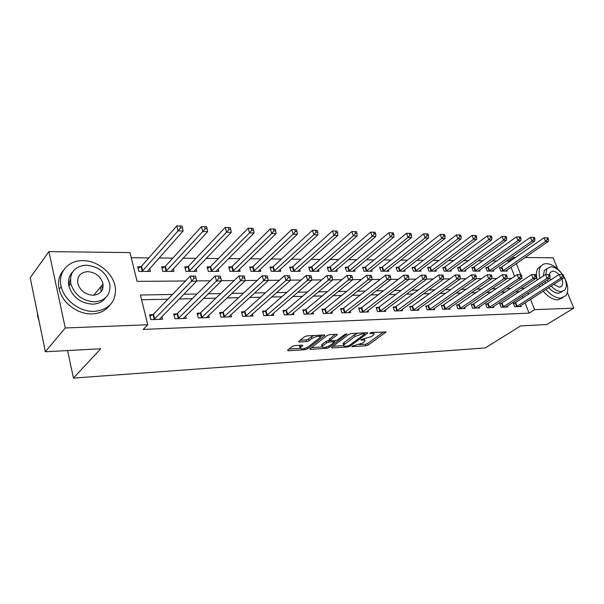 <?xml version="1.0" encoding="UTF-8"?>
<svg xmlns="http://www.w3.org/2000/svg" width="604" height="604" viewBox="0 0 604 604"><rect width="100%" height="100%" fill="white"/><g stroke="black" fill="none" stroke-linecap="round" stroke-linejoin="round"><path stroke-width="0.91" d="M351.868 346.251L352.117 346.673L365.918 345.79L368.153 345.02L386.107 332.057L371.603 332.449L369.769 333.212L372.026 333.37C373.71 333.317 374.367 333.695 374.004 334.495L371.573 336.519L360.815 339.705L361.064 340.15L362.868 340.037C364.567 339.976 365.231 340.346 364.869 341.132L362.506 343.095L351.868 346.251M101.6 285.798L102.627 289.037M294.684 345.609L292.283 346.439L287.602 350.139L288.146 350.773L305.118 349.686L307.466 348.878L324.869 335.379L324.167 334.963L307.006 335.869L304.567 336.715L298.504 341.57L299.252 342L306.621 341.577L309.022 340.747L311.921 338.482C316.707 336.035 319.501 335.665 320.294 337.372L308.35 346.779C303.638 349.165 300.883 349.535 300.082 347.881L302.763 345.579L302.03 345.163L294.684 345.609M567.383 292.555L573.8 308.131L546.809 324.514L520.61 325.933L485.261 347.934L73.454 378.096L100.755 348.757L45.353 351.762L65.277 327.972L48.916 251.596L129.996 252.6L137.07 281.366L185.496 280.981M573.8 308.131L534.6 309.656L530.508 299.335M172.502 294.45L140.43 295.016L147.746 324.756L143.201 329.429L529.089 313.136L534.6 309.656M147.746 324.756L65.277 327.972M331.498 347.353L331.913 347.972L347.738 346.96L350.01 346.175L367.813 333.046L367.179 332.683L351.218 333.529L348.863 334.337L331.498 347.353M326.802 348.297L310.418 349.346L309.701 348.961L327.119 335.507L329.52 334.676L336.654 334.299L337.334 334.699L329.716 340.626L335.054 340.747L337.394 339.939L344.816 334.352L346.938 334.05L329.104 347.504L326.802 348.297L326.417 347.081M529.089 313.136L525.042 302.861M523.094 297.923L522.407 296.187M519.372 291.792L515.567 291.868M505.397 292.087L501.282 292.17M491.037 292.389L486.59 292.479M476.284 292.698L471.482 292.797M461.109 293.016L455.937 293.129M445.495 293.348L439.931 293.461M429.429 293.687L423.457 293.808M412.879 294.035L406.484 294.171M395.839 294.39L388.984 294.541M378.285 294.76L370.947 294.918M360.18 295.145L352.336 295.311M341.502 295.537L333.121 295.711M322.234 295.945L313.287 296.134M302.34 296.36L292.789 296.564M281.789 296.798L271.596 297.009M260.543 297.243L249.686 297.47M238.572 297.704L226.998 297.946M215.839 298.187L203.51 298.444M192.306 298.678L179.169 298.957M167.927 299.191L141.593 299.75M515.046 303.08L513.294 303.132L514.699 306.741L521.116 306.515L520.761 305.609M501.456 303.51L499.667 303.57L501.071 307.225L507.654 306.991L507.292 306.047M487.511 303.955L485.669 304.016L487.073 307.723L493.838 307.481L493.46 306.5M473.189 304.416L471.294 304.476L472.698 308.229L479.644 307.987L479.259 306.96M458.474 304.884L456.526 304.945L457.93 308.757L465.065 308.501L464.672 307.428M443.351 305.367L441.35 305.428L442.747 309.293L450.086 309.037L449.678 307.912M427.798 305.858L425.744 305.926L427.134 309.844L434.684 309.58L434.261 308.41M411.8 306.371L409.686 306.439L411.075 310.418L418.844 310.139L418.406 308.916M395.341 306.9L393.166 306.968L394.548 311L402.543 310.72L402.098 309.429M378.398 307.436L376.164 307.512L377.538 311.604L385.767 311.317L385.307 309.958M360.95 307.995L358.648 308.07L360.014 312.223L368.485 311.928L368.017 310.501M342.974 308.568L340.596 308.644L341.955 312.864L350.69 312.555L350.199 311.052M324.446 309.157L321.992 309.24L323.344 313.529L332.343 313.204L331.845 311.619M305.337 309.769L302.808 309.852L304.144 314.208L313.431 313.876L312.91 312.2M285.617 310.396L283.004 310.479L284.333 314.911L293.922 314.571L293.378 312.789M265.269 311.045L262.566 311.136L263.88 315.635L273.778 315.28L273.219 313.393M244.25 311.717L241.464 311.807L242.755 316.383L252.985 316.02L252.404 314.012M222.529 312.411L219.645 312.502L220.928 317.153L231.498 316.783L230.894 314.639M200.067 313.129L197.093 313.227L198.354 317.953L209.278 317.568L208.659 315.273M176.836 313.869L173.756 313.967L174.994 318.784L186.304 318.383L185.662 315.922M152.789 314.639L149.603 314.737L150.811 319.644L162.529 319.229L161.857 316.572M509.029 262.219L508.568 261.049L506.243 261.026M497.1 260.951L492.358 260.905M483.147 260.83L478.096 260.785M468.825 260.702L463.442 260.656M454.11 260.573L448.387 260.52M438.987 260.437L432.902 260.384M423.442 260.301L416.979 260.248M407.458 260.165L400.588 260.105M391.007 260.022L383.721 259.954M374.072 259.871L366.349 259.803M356.639 259.72L348.448 259.652M338.678 259.561L329.995 259.486M320.165 259.403L310.969 259.32M301.079 259.237L291.339 259.146M281.388 259.063L271.075 258.973M261.071 258.882L250.139 258.791M240.082 258.701L228.516 258.603M218.399 258.512L206.153 258.406M195.99 258.316L183.02 258.202M172.812 258.112L159.078 257.991M148.818 257.9L131.257 257.749M514.608 276.383L510.999 267.21M501.207 267.595L499.455 267.587L500.822 271.098L507.239 271.098L506.839 270.079M487.632 267.564L485.835 267.557L487.201 271.113L493.785 271.105L493.377 270.056M473.695 267.527L471.86 267.519L473.219 271.128L479.976 271.12L479.561 270.018M459.395 267.489L457.507 267.489L458.866 271.136L465.805 271.136L465.374 269.988M444.703 267.459L442.762 267.451L444.121 271.151L451.248 271.143L450.811 269.95M429.61 267.421L427.617 267.413L428.976 271.166L436.299 271.158L435.839 269.913M414.102 267.383L412.056 267.376L413.4 271.181L420.928 271.173L420.459 269.867M398.157 267.346L396.05 267.338L397.394 271.196L405.133 271.188L404.65 269.822M381.751 267.3L379.584 267.3L380.928 271.211L388.885 271.204L388.395 269.769M364.876 267.262L362.642 267.255L363.978 271.226L372.17 271.219L371.664 269.709M347.504 267.217L345.209 267.217L346.53 271.241L354.971 271.234L354.442 269.648M329.61 267.179L327.247 267.172L328.561 271.256L337.251 271.249L336.707 269.58M311.181 267.134L308.742 267.127L310.048 271.279L319.003 271.272L318.444 269.505M292.185 267.089L289.663 267.081L290.962 271.294L300.196 271.287L299.614 269.422M272.585 267.036L269.996 267.036L271.279 271.309L280.8 271.302L280.203 269.324M252.374 266.991L249.701 266.983L250.962 271.332L260.792 271.324L260.173 269.225M231.513 266.938L228.742 266.93L229.996 271.347L240.143 271.339L239.501 269.112M209.966 266.885L207.104 266.877L208.342 271.37L218.822 271.362L218.157 268.984M187.693 266.832L184.741 266.825L185.957 271.392L196.791 271.377L196.104 268.833M164.673 266.779L161.623 266.772L162.816 271.415L174.02 271.4L173.31 268.674M140.86 266.719L137.704 266.711L138.875 271.438L150.472 271.423L149.724 268.486M67.58 350.554L73.454 378.096M525.057 257.485L553.083 257.832L557.651 268.931M45.353 351.762L30.2 277.727L48.916 251.596M508.568 261.049L513.853 257.349L515.975 257.38M68.713 285.201L70.351 279.531M521.645 278.301L522.166 278.301L521.75 277.251M520.739 274.699L516.307 263.54M514.321 258.527L513.853 257.349M196.602 280.89L210.268 280.784M221.321 280.694L234.156 280.596M245.148 280.505L257.198 280.407M268.138 280.324L279.448 280.233M290.328 280.143L300.951 280.06M311.762 279.977L321.728 279.894M332.479 279.811L341.826 279.735M352.51 279.652L361.275 279.584M371.898 279.493L380.112 279.433M390.66 279.35L398.353 279.282M408.832 279.199L416.035 279.146M426.447 279.063L433.181 279.01M443.517 278.927L449.814 278.874M460.082 278.791L465.963 278.746M476.156 278.663L481.637 278.625M491.762 278.542L496.865 278.504M506.915 278.421L511.664 278.384M524.785 288.221L520.988 288.282M510.81 288.463L506.688 288.538M496.443 288.72L491.988 288.795M481.675 288.984L476.866 289.067M466.484 289.248L461.305 289.339M450.848 289.527L445.284 289.626M434.759 289.807L428.787 289.912M418.195 290.101L411.785 290.214M401.124 290.403L394.253 290.524M383.532 290.713L376.179 290.849M365.39 291.037L357.523 291.173M346.673 291.37L338.27 291.513M327.353 291.709L318.376 291.868M307.398 292.064L297.825 292.23M286.787 292.427L276.572 292.608M265.473 292.804L254.578 292.993M243.435 293.197L231.815 293.401M220.619 293.597L208.237 293.816M196.987 294.012L183.797 294.246M528.545 294.382L527.851 292.638M364.567 340.226L364.446 339.033M373.695 333.559L373.566 332.343M359.523 344.605L365.405 344.235L367.647 343.465L383.85 331.8M364.589 333.499L365.586 332.766M332.94 346.273L343.495 345.609M347.61 346.069L349.203 345.526L364.559 334.246L364.318 333.786L362.377 333.891L354.918 336.458L343.601 345.065C343.215 345.888 343.91 346.266 345.677 346.198L347.61 346.069M357.696 333.182L354.389 334.843L354.918 336.458M344.008 344.574L343.095 343.472L343.94 342.611L354.389 334.843M321.977 346.96L311.362 347.625M335.16 334.382L329.308 339.312M335.507 340.686L334.223 341.653M322.747 345.858L322.091 346.53C322.868 348.093 325.556 347.715 330.139 345.405L334.382 342.143L333.702 341.758L329.059 342.038L326.711 342.846L322.747 345.858L322.242 344.227L321.585 344.907L321.849 345.752M322.242 344.227L326.205 341.207L329.625 340.339M299.856 347.126L299.584 346.228L300.633 345.246M319.999 336.443L319.894 335.19M313.831 335.507L311.407 336.805L311.921 338.482M300.113 340.241L306.107 339.901L308.508 339.078L311.407 336.805M320.399 336.828L322.717 335.039M289.014 349.021L299.954 348.342M505.51 271.098L548.251 241.457L545.571 241.381L544.083 237.757L499.742 268.319M547.435 239.267L548.508 239.305L547.911 237.855L546.839 237.817L547.435 239.267L545.571 241.381L502.573 271.098M548.508 239.305L548.251 241.457M544.083 237.757L546.839 237.817M516.45 306.681L560.723 278.187L563.404 278.165L519.387 306.575M513.551 303.789L559.191 274.458L563.079 274.563L562.007 274.563L562.618 276.058L563.691 276.051L563.079 274.563M562.618 276.058L560.723 278.187L559.191 274.458L562.007 274.563M563.404 278.165L563.691 276.051M492.011 271.105L534.699 241.064L531.95 240.988L530.455 237.319L486.129 268.312M533.83 238.852L534.933 238.882L534.336 237.417L533.234 237.38L533.83 238.852L531.95 240.988L488.998 271.113M534.933 238.882L534.699 241.064M530.455 237.319L533.234 237.38M478.157 271.12L520.776 240.664L517.945 240.588L516.458 236.866L472.154 268.304M519.855 238.414L520.988 238.452L520.391 236.964L519.259 236.927L519.855 238.414L517.945 240.588L475.061 271.12M520.988 238.452L520.776 240.664M516.458 236.866L519.259 236.927M463.932 271.136L506.469 240.256L503.555 240.173L502.067 236.398L457.809 268.297M505.488 237.976L506.65 238.006L506.054 236.504L504.884 236.466L505.488 237.976L503.555 240.173L460.754 271.136M506.65 238.006L506.469 240.256M502.067 236.398L504.884 236.466M502.86 307.164L547.103 278.301L549.859 278.278L505.88 307.058M499.923 304.242L545.571 274.518L549.512 274.624L548.409 274.631L549.028 276.141L550.123 276.134L549.512 274.624M549.028 276.141L547.103 278.301L545.571 274.518L548.409 274.631M549.859 278.278L550.123 276.134M488.915 307.655L533.106 278.414L535.937 278.391L492.011 307.549M485.933 304.71L531.573 274.578L535.567 274.684L534.434 274.692L535.053 276.224L536.186 276.217L535.567 274.684M535.053 276.224L533.106 278.414L531.573 274.578L534.434 274.692M535.937 278.391L536.186 276.217M474.593 308.161L518.715 278.535L521.622 278.504L477.772 308.055M471.565 305.201L517.175 274.646L521.229 274.752L520.059 274.752L520.678 276.307L521.841 276.307L521.229 274.752M520.678 276.307L518.715 278.535L517.175 274.646L520.059 274.752M521.622 278.504L521.841 276.307M449.323 271.151L491.747 239.833L488.757 239.75L487.269 235.922L443.072 268.289M490.705 237.515L491.905 237.553L491.309 236.028L490.108 235.983L490.705 237.515L488.757 239.75L446.062 271.151M491.905 237.553L491.747 239.833M487.269 235.922L490.108 235.983M459.87 308.689L503.902 278.655L506.899 278.625L463.14 308.568M456.805 305.692L502.369 274.707L506.477 274.812L505.276 274.82L505.895 276.398L507.088 276.39L506.477 274.812M505.895 276.398L503.902 278.655L502.369 274.707L505.276 274.82M506.899 278.625L507.088 276.39M545.941 289.407C550.825 295.137 555.733 298.059 560.64 298.157L565.85 295.711C568.96 290.917 568.236 284.439 563.66 276.27M562.52 274.51C557.515 267.678 552.192 264.054 546.544 263.638C544.061 263.646 542.135 264.575 540.769 266.432C538.859 269.263 538.587 273.197 539.961 278.218M543.192 291.173C548.07 296.889 552.962 299.795 557.877 299.894L562.754 297.817M562.43 291.506L558.647 293.272C555.363 293.212 552.033 291.339 548.666 287.647M551.203 286.017C554.578 289.716 557.907 291.596 561.192 291.664L564.997 289.867C567.141 286.56 566.695 282.06 563.645 276.36M562.467 274.503C558.843 269.618 555.023 267.036 550.991 266.757L546.892 268.727L545.752 274.518M558.972 274.601C556.888 272.381 554.827 271.226 552.796 271.151L550.184 272.404L549.413 274.616M549.874 278.18L550.606 280.037M553.732 284.386L559.364 287.202L561.848 286.024C562.988 284.393 562.988 282.106 561.856 279.161M547.299 279.946L548.138 281.638M545.616 283.284L544.77 281.592M543.222 276.066L544.393 270.396L546.99 268.606M541.222 265.866L538.066 268.244C536.156 271.075 535.876 274.994 537.235 280.014M539.289 285.171L540.18 286.817M542.022 283.389L542.921 285.035M94.315 311.407C109.022 309.701 116.051 301.924 115.409 288.085C113.922 273.906 98.044 260.437 82.801 260.634C68.26 260.188 57.546 272.525 61.2 286.598C64.137 300.286 80.105 312.14 94.315 311.407M63.533 270.237C59.018 275.416 57.569 281.743 59.169 289.218C62.084 302.853 77.999 314.646 92.17 313.891C99.788 313.514 105.609 310.69 109.634 305.428M105.655 297.689C102.748 301.758 98.422 303.918 92.676 304.174C80.559 303.321 72.623 297.274 68.871 286.039C67.784 280.558 68.954 275.968 72.404 272.268M94.654 301.849C105.421 300.664 110.509 294.971 109.92 284.778C106.885 273.068 99.018 266.538 86.312 265.186C74.715 266.205 69.535 272.359 70.774 283.623C74.549 294.895 82.506 300.973 94.654 301.849M87.776 271.626C80.4 272.306 77.07 276.209 77.788 283.351C80.136 290.667 85.262 294.631 93.152 295.25C100.188 294.503 103.48 290.788 103.027 284.099C100.989 276.602 95.9 272.442 87.776 271.626M101.193 291.611L100.558 287.043M37.191 311.891L37.78 316.798L38.988 320.649M434.321 271.158L476.609 239.395L473.528 239.312L472.041 235.432L430.282 267.028L427.934 268.282M475.507 237.047L476.737 237.085L476.141 235.537L474.91 235.492L475.507 237.047L473.528 239.312L430.969 271.166M476.737 237.085L476.609 239.395M472.041 235.432L474.91 235.492M418.897 271.173L461.033 238.95L457.862 238.859L456.375 234.926L414.774 266.983L412.373 268.274M459.863 236.564L461.131 236.602L460.535 235.032L459.266 234.986L459.863 236.564L457.862 238.859L415.454 271.181M461.131 236.602L461.033 238.95M456.375 234.926L459.266 234.986M403.049 271.188L444.989 238.489L441.728 238.399L440.248 234.405L398.829 266.938L396.375 268.274M443.751 236.066L445.057 236.111L444.461 234.511L443.155 234.473L443.751 236.066L441.728 238.399L399.501 271.196M445.057 236.111L444.989 238.489M440.248 234.405L443.155 234.473M386.741 271.204L428.47 238.014L425.11 237.923L423.631 233.869L382.43 266.892L379.916 268.267M427.156 235.552L428.5 235.598L427.911 233.974L426.56 233.937L427.156 235.552L425.11 237.923L383.095 271.211M428.5 235.598L428.47 238.014M423.631 233.869L426.56 233.937M369.965 271.219L411.452 237.531L407.979 237.432L406.507 233.318L365.556 266.847L362.981 268.267M410.056 235.024L411.445 235.069L410.848 233.423L409.467 233.378L410.056 235.024L407.979 237.432L366.213 271.226M411.445 235.069L411.452 237.531M406.507 233.318L409.467 233.378M444.748 309.225L488.659 278.776L491.747 278.754L448.108 309.105M441.63 306.205L487.126 274.775L491.294 274.888L490.055 274.888L490.674 276.489L491.905 276.481L491.294 274.888M490.674 276.489L488.659 278.776L487.126 274.775L490.055 274.888M491.747 278.754L491.905 276.481M429.187 309.776L472.97 278.905L476.141 278.882L432.645 309.648M426.031 306.734L428.485 305.473L471.437 274.843L475.658 274.956L474.389 274.963L475.001 276.587L476.277 276.579L475.658 274.956M475.001 276.587L472.97 278.905L471.437 274.843L474.389 274.963M476.141 278.882L476.277 276.579M413.189 310.343L456.805 279.033L460.074 279.01L416.745 310.214M409.98 307.277L412.494 305.979L455.273 274.911L459.561 275.024L458.247 275.031L458.859 276.685L460.173 276.677L459.561 275.024M458.859 276.685L456.805 279.033L455.273 274.911L458.247 275.031M460.074 279.01L460.173 276.677M396.73 310.924L440.142 279.169L443.517 279.146L400.384 310.796M393.468 307.836L396.035 306.5L438.617 274.986L442.966 275.099L441.615 275.107L442.226 276.783L443.578 276.775L442.966 275.099M442.226 276.783L440.142 279.169L438.617 274.986L441.615 275.107M443.517 279.146L443.578 276.775M379.78 311.528L422.966 279.312L426.439 279.282L383.548 311.392M376.466 308.418L379.101 307.036L421.441 275.062L425.858 275.182L424.469 275.182L425.08 276.889L426.469 276.881L425.858 275.182M425.08 276.889L422.966 279.312L421.441 275.062L424.469 275.182M426.439 279.282L426.469 276.881M352.691 271.234L393.899 237.025L390.327 236.919L388.863 232.744L348.183 266.794L345.548 268.267M392.426 234.48L393.853 234.526L393.264 232.857L391.837 232.812L392.426 234.48L390.327 236.919L348.833 271.241M393.853 234.526L393.899 237.025M388.863 232.744L391.837 232.812M362.325 312.147L405.246 279.456L408.832 279.425L366.205 312.004M358.957 309.014L361.653 307.587L403.729 275.137L408.213 275.258L406.779 275.265L407.383 276.994L408.817 276.987L408.213 275.258M407.383 276.994L405.246 279.456L403.729 275.137L406.779 275.265M408.832 279.425L408.817 276.987M334.91 271.256L375.801 236.504L372.109 236.398L370.652 232.155L330.29 266.749L327.594 268.267M374.238 233.922L375.711 233.967L375.129 232.276L373.649 232.223L374.238 233.922L372.109 236.398L330.932 271.256M375.711 233.967L375.801 236.504M370.652 232.155L373.649 232.223M344.333 312.781L386.96 279.607L390.667 279.577L348.334 312.638M340.913 309.633L343.676 308.153L385.45 275.22L390.003 275.341L388.523 275.349L389.127 277.1L390.607 277.093L390.003 275.341M389.127 277.1L386.96 279.607L385.45 275.22L388.523 275.349M390.667 279.577L390.607 277.093M316.587 271.272L357.123 235.968L353.317 235.862L351.868 231.551L311.86 266.696L309.097 268.267M355.469 233.34L356.994 233.386L356.413 231.664L354.888 231.619L355.469 233.34L353.317 235.862L312.487 271.272M356.994 233.386L357.123 235.968M351.868 231.551L354.888 231.619M325.798 313.438L368.078 279.758L371.905 279.728L329.92 313.295M322.317 310.267L325.141 308.742L366.583 275.303L371.203 275.424L369.671 275.432L370.275 277.213L371.807 277.206L371.203 275.424M370.275 277.213L368.078 279.758L366.583 275.303L369.671 275.432M371.905 279.728L371.807 277.206M297.704 271.287L337.84 235.417L333.914 235.303L332.472 230.924L292.864 266.643L290.033 268.274M336.088 232.744L337.666 232.789L337.085 231.045L335.514 230.992L336.088 232.744L333.914 235.303L293.476 271.294M337.666 232.789L337.84 235.417M332.472 230.924L335.514 230.992M306.673 314.118L348.576 279.916L352.525 279.886L310.924 313.967M303.132 310.924L306.032 309.346L347.081 275.386L351.777 275.515L350.199 275.522L350.796 277.334L352.381 277.327L351.777 275.515M350.796 277.334L348.576 279.916L347.081 275.386L350.199 275.522M352.525 279.886L352.381 277.327M278.233 271.302L317.923 234.843L313.861 234.729L312.434 230.283L273.272 266.591L270.365 268.274M316.073 232.125L317.696 232.178L317.123 230.396L315.499 230.343L316.073 232.125L313.861 234.729L273.869 271.309M317.696 232.178L317.923 234.843M312.434 230.283L315.499 230.343M286.945 314.812L328.41 280.082L332.502 280.052L291.332 314.661M283.344 311.604L286.319 309.965L326.93 275.477L331.709 275.605L330.071 275.613L330.667 277.455L332.298 277.447L331.709 275.605M330.667 277.455L328.41 280.082L326.93 275.477L330.071 275.613M332.502 280.052L332.298 277.447M258.142 271.324L297.342 234.254L293.144 234.133L291.732 229.611L253.053 266.53L250.079 268.282M295.379 231.491L297.062 231.536L296.496 229.731L294.812 229.679L295.379 231.491L293.144 234.133L253.642 271.324M297.062 231.536L297.342 234.254M291.732 229.611L294.812 229.679M266.583 315.537L307.564 280.256L311.785 280.218L271.113 315.379M262.914 312.306L265.964 310.607L306.092 275.567L310.947 275.696L309.256 275.703L309.844 277.576L311.536 277.568L310.947 275.696M309.844 277.576L307.564 280.256L306.092 275.567L309.256 275.703M311.785 280.218L311.536 277.568M237.41 271.339L276.058 233.642L271.717 233.514L270.313 228.924L232.193 266.477L229.135 268.297M273.982 230.826L275.718 230.879L275.16 229.044L273.416 228.984L273.982 230.826L271.717 233.514L232.767 271.347M275.718 230.879L276.058 233.642M270.313 228.924L273.416 228.984M215.998 271.362L254.035 233.008L249.543 232.88L248.161 228.206L210.645 266.417L207.497 268.312M251.838 230.147L253.635 230.199L253.084 228.327L251.279 228.274L251.838 230.147L249.543 232.88L211.196 271.37M253.635 230.199L254.035 233.008M248.161 228.206L251.279 228.274M193.876 271.385L231.241 232.359L226.583 232.223L225.216 227.466L188.373 266.356L185.141 268.327M228.908 229.437L230.773 229.49L230.222 227.595L228.365 227.534L228.908 229.437L226.583 232.223L188.916 271.385M230.773 229.49L231.241 232.359M225.216 227.466L228.365 227.534M171 271.407L207.625 231.679L202.801 231.536L201.457 226.696L165.353 266.288L162.031 268.35M205.156 228.705L207.089 228.765L206.545 226.825L204.62 226.764L205.156 228.705L202.801 231.536L165.873 271.407M207.089 228.765L207.625 231.679M201.457 226.696L204.62 226.764M147.346 271.423L183.14 230.977L178.142 230.834L176.821 225.904L141.54 266.221L138.112 268.372M180.528 227.942L182.536 228.002L182.008 226.032L180 225.972L180.528 227.942L178.142 230.834L142.038 271.43M182.536 228.002L183.14 230.977M176.821 225.904L180 225.972M245.549 316.285L285.986 280.43L290.358 280.392L250.23 316.118M241.811 313.038L244.945 311.271L284.529 275.658L289.467 275.794L287.715 275.802L288.297 277.712L290.048 277.697L289.467 275.794M288.297 277.712L285.986 280.43L284.529 275.658L287.715 275.802M290.358 280.392L290.048 277.697M223.805 317.055L263.646 280.611L268.176 280.573L228.644 316.881M219.999 313.793L223.223 311.958L262.212 275.756L267.225 275.892L265.413 275.9L265.987 277.84L267.798 277.832L267.225 275.892M265.987 277.84L263.646 280.611L262.212 275.756L265.413 275.9M268.176 280.573L267.798 277.832M201.328 317.847L240.498 280.8L245.194 280.762L206.334 317.674M197.455 314.578L200.77 312.668L239.078 275.862L244.182 275.998L242.302 276.005L242.876 277.983L244.756 277.968L244.182 275.998M242.876 277.983L240.498 280.8L239.078 275.862L242.302 276.005M245.194 280.762L244.756 277.968M178.082 318.678L216.496 280.996L221.366 280.958L183.254 318.489M174.126 315.394L177.531 313.401L215.107 275.968L220.301 276.103L218.346 276.111L218.912 278.127L220.86 278.112L220.301 276.103M218.912 278.127L216.496 280.996L215.107 275.968L218.346 276.111M221.366 280.958L220.86 278.112M154.012 319.531L191.604 281.2L196.655 281.162L159.373 319.335M149.973 316.239L153.484 314.163L190.23 276.073L195.281 276.051L193.499 276.224L194.05 278.278L196.073 278.263L195.522 276.217M194.05 278.278L191.604 281.2L190.23 276.073L193.499 276.224M196.655 281.162L196.073 278.263M351.958 346.183L352.117 346.673M370.041 332.963L370.207 333.468M360.898 339.652L361.064 340.15M362.574 339.146L362.868 340.037M371.717 332.442L372.026 333.37M385.579 331.709L385.797 332.359M367.647 343.465L368.153 345.02M365.405 344.235L365.918 345.79M367.3 332.676L367.519 333.34M349.686 345.171L350.01 346.175M347.459 346.084L347.738 346.96M331.679 347.217L331.913 347.972M364.016 332.849L364.318 333.786M362.075 332.955L362.377 333.891M343.94 342.611L344.454 344.212M310.169 348.546L310.418 349.346M336.858 334.299L337.07 334.971M329.459 338.723L329.973 340.369M346.598 333.778L346.749 334.246M328.712 346.235L329.104 347.504M333.416 340.837L333.702 341.758M328.546 340.399L329.059 342.038M326.205 341.207L326.711 342.846M302.34 345.163L302.536 345.813M300.188 345.601L300.686 347.255M308.508 339.078L309.022 340.747M306.107 339.901L306.621 341.577M298.988 341.132L299.252 342M324.408 334.963L324.62 335.643M307.066 347.564L307.466 348.878M304.741 348.448L305.118 349.686M287.889 349.912L288.146 350.773M501.864 267.225L503.23 270.728M501.396 267.504L502.762 271.007M516.639 306.59L515.235 302.989M517.122 306.326L515.718 302.717M488.289 267.187L489.663 270.735M487.821 267.466L489.187 271.015M474.359 267.149L475.726 270.751M473.891 267.429L475.25 271.03M460.059 267.111L461.426 270.758M459.584 267.398L460.95 271.037M503.056 307.066L501.652 303.419M503.54 306.802L502.135 303.148M489.112 307.564L487.707 303.865M489.595 307.293L488.191 303.593M474.789 308.07L473.385 304.318M475.272 307.791L473.876 304.038M445.375 267.066L446.734 270.766M444.899 267.361L446.258 271.053M460.067 308.591L458.67 304.786M460.558 308.312L459.161 304.507M430.282 267.028L431.641 270.773M429.806 267.323L431.165 271.068M414.774 266.983L416.126 270.781M414.299 267.285L415.65 271.075M398.829 266.938L400.18 270.788M398.353 267.24L399.697 271.09M382.43 266.892L383.774 270.796M381.954 267.202L383.291 271.105M365.556 266.847L366.892 270.811M365.073 267.157L366.409 271.12M444.944 309.127L443.547 305.269M445.435 308.84L444.038 304.982M429.391 309.678L427.994 305.76M429.882 309.391L428.485 305.473M413.393 310.245L412.004 306.273M413.883 309.95L412.494 305.979M396.926 310.826L395.544 306.794M397.424 310.531L396.035 306.5M379.984 311.422L378.602 307.338M380.475 311.12L379.101 307.036M348.183 266.794L349.512 270.818M347.708 267.111L349.029 271.136M362.528 312.041L361.154 307.889M363.019 311.739L361.653 307.587M330.29 266.749L331.611 270.826M329.814 267.066L331.128 271.151M344.544 312.676L343.178 308.463M345.035 312.366L343.676 308.153M311.86 266.696L313.174 270.841M311.385 267.021L312.691 271.166M326.001 313.333L324.65 309.052M326.5 313.023L325.141 308.742M292.864 266.643L294.163 270.849M292.381 266.976L293.68 271.181M306.885 314.005L305.541 309.663M307.376 313.695L306.032 309.346M273.272 266.591L274.556 270.864M272.797 266.923L274.08 271.196M287.157 314.707L285.828 310.29M287.647 314.382L286.319 309.965M253.053 266.53L254.329 270.871M252.578 266.877L253.854 271.211M266.794 315.424L265.473 310.939M267.285 315.099L265.964 310.607M232.193 266.477L233.446 270.886M231.717 266.825L232.97 271.234M210.645 266.417L211.883 270.894M210.169 266.764L211.408 271.249M188.373 266.356L189.596 270.909M187.904 266.711L189.12 271.264M165.353 266.288L166.553 270.924M164.884 266.651L166.085 271.287M141.54 266.221L142.71 270.939M141.072 266.591L142.25 271.309M245.76 316.171L244.461 311.604M246.243 315.839L244.945 311.271M224.024 316.941L222.74 312.298M224.507 316.602L223.223 311.958M201.547 317.734L200.279 313.008M202.03 317.394L200.77 312.668M178.293 318.557L177.055 313.748M178.776 318.21L177.531 313.401M154.224 319.41L153.008 314.518M154.707 319.055L153.484 314.163M364.371 332.834L364.695 333.823M343.095 343.472L343.601 345.065M329.203 338.987L329.716 340.626M321.585 344.907L322.091 346.53M333.959 340.807L334.284 341.826M299.584 346.228L300.082 347.881M560.157 287.104L561.848 286.024M544.393 270.396L546.892 268.727M540.769 266.432L538.066 268.244M38.112 316.368L37.78 316.798M93.688 295.228L103.027 284.099M68.871 286.039L70.774 283.623M61.2 286.598L59.169 289.218"/></g></svg>
